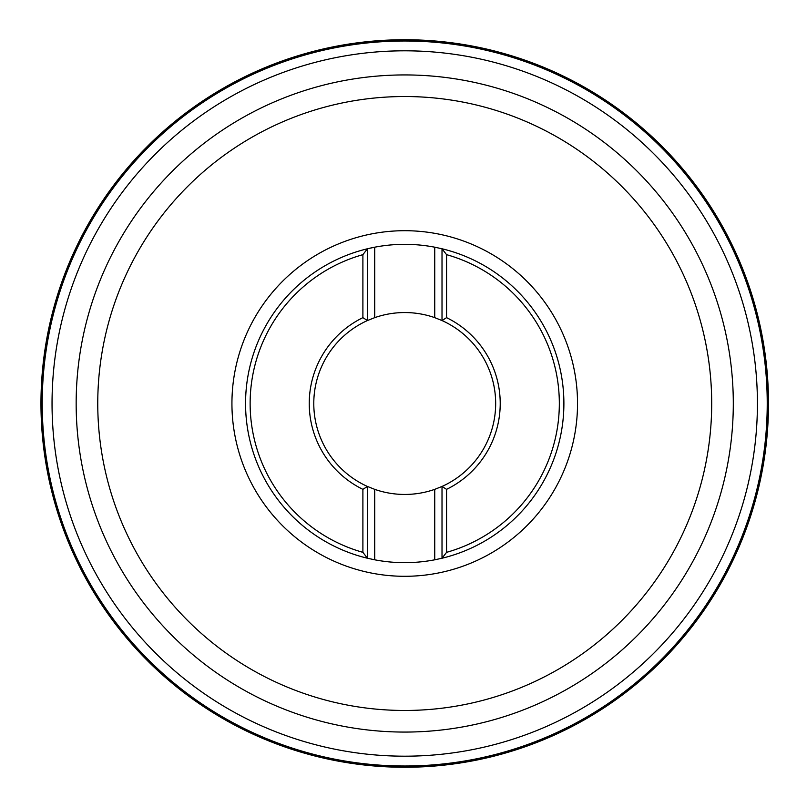 <?xml version="1.0" encoding="UTF-8"?>
<svg xmlns="http://www.w3.org/2000/svg" width="807" height="807" viewBox="0 0 807 807"><rect width="100%" height="100%" fill="white"/><g stroke="black" fill="none" stroke-linecap="round" stroke-linejoin="round"><path stroke-width="1.21" d="M446.564 489.345L442.014 486.45L442.014 558.232L446.564 552.341L446.564 489.345A95.498 95.498 0 0 0 446.564 317.655L446.564 254.659L442.014 248.768A159.161 159.161 0 0 1 442.014 558.232L434.741 559.806A159.161 159.161 0 0 1 374.72 559.806L367.437 558.232A159.161 159.161 0 0 1 367.437 248.768L362.898 254.659A154.611 154.611 0 0 0 362.898 552.341L367.437 558.232L367.437 486.45L374.72 489.355A90.949 90.949 0 0 0 434.741 489.355L442.014 486.45A90.949 90.949 0 0 0 442.014 320.55L434.741 317.645A90.949 90.949 0 0 0 374.72 317.645L367.437 320.55L362.898 317.655L362.898 254.659M446.564 552.341A154.611 154.611 0 0 0 446.564 254.659M362.898 552.341L362.898 489.345L367.437 486.45A90.949 90.949 0 0 1 367.437 320.55L367.437 248.768L374.72 247.194A159.161 159.161 0 0 1 434.741 247.194L442.014 248.768L442.014 320.55L446.564 317.655M362.898 489.345A95.498 95.498 0 0 1 362.898 317.655M374.72 247.194A159.161 159.161 0 0 0 368.96 248.415A159.161 159.161 0 0 1 374.72 247.194L374.72 317.645M40.965 403.5A363.765 363.765 0 0 1 586.608 88.467A363.765 363.765 0 0 1 586.608 718.533A363.765 363.765 0 0 1 40.965 403.5M41.318 403.5A363.402 363.402 0 0 1 586.437 88.78A363.402 363.402 0 0 1 586.437 718.22A363.402 363.402 0 0 1 41.318 403.5M41.782 403.5A362.948 362.948 0 0 1 586.205 89.174A362.948 362.948 0 0 1 586.205 717.827A362.948 362.948 0 0 1 41.782 403.5M42.226 403.5A362.504 362.504 0 0 1 585.983 89.567A362.504 362.504 0 0 1 585.983 717.433A362.504 362.504 0 0 1 42.226 403.5M52.041 403.5A352.689 352.689 0 0 1 581.07 98.061A352.689 352.689 0 0 1 581.07 708.939A352.689 352.689 0 0 1 52.041 403.5M97.758 403.5A306.973 306.973 0 0 0 558.212 669.346A306.973 306.973 0 0 0 558.212 137.654A306.973 306.973 0 0 0 97.758 403.5M231.932 403.5A172.799 172.799 0 0 1 491.13 253.852A172.799 172.799 0 0 1 491.13 553.148A172.799 172.799 0 0 1 231.932 403.5M434.741 247.194L434.741 317.645M434.741 489.355L434.741 559.806M374.72 489.355L374.72 559.806M76.161 403.5A328.57 328.57 0 0 1 569.016 118.952A328.57 328.57 0 0 1 569.016 688.048A328.57 328.57 0 0 1 76.161 403.5"/></g></svg>
